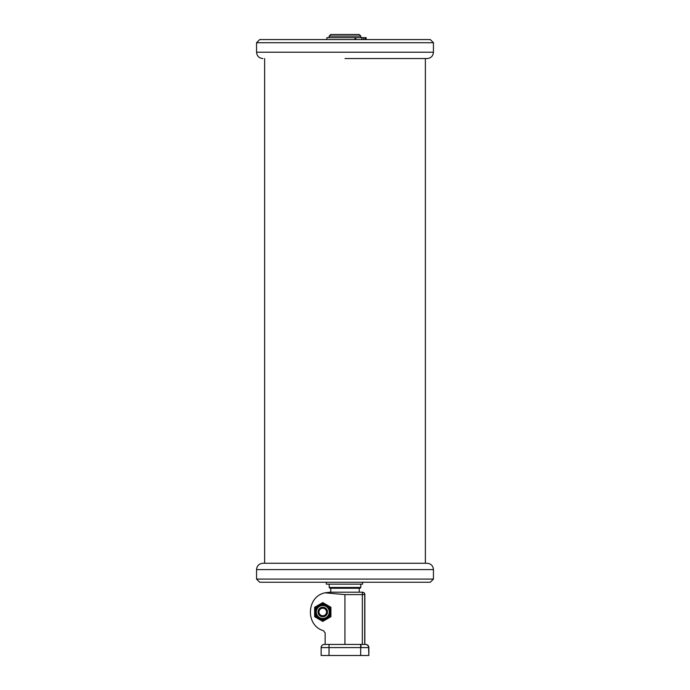 <?xml version="1.0" encoding="UTF-8"?>
<svg xmlns="http://www.w3.org/2000/svg" width="690" height="690" viewBox="0 0 690 690"><rect width="100%" height="100%" fill="white"/><g stroke="black" fill="none" stroke-linecap="round" stroke-linejoin="round"><path stroke-width="1.03" d="M259.725 582.248L430.275 582.248L433.441 579.082L256.559 579.082L259.725 582.248M256.559 569.586L433.441 569.586C433.07 565.748 430.957 563.635 427.119 563.256L262.881 563.256C259.043 563.635 256.93 565.748 256.559 569.586L256.559 579.082M425.532 563.256L264.468 563.256M430.275 39.563L259.725 39.563L256.559 42.728L433.441 42.728L430.275 39.563M345 58.547L427.119 58.547L345 58.547M324.55 644.426L325.154 644.426L325.154 632.963L323.541 630.72C305.291 625.649 306.343 596.514 324.99 592.831L344.922 594.59L344.922 644.426M325.154 644.426L340.532 644.426M322.773 602.586L330.924 607.286L330.924 616.696L322.773 621.397L314.631 616.696L314.666 607.286L322.791 602.594L314.631 607.286L314.631 616.696M368.857 655.5L368.857 647.591A3.165 3.165 -90 0 0 365.691 644.426L365.45 644.426A3.165 3.165 90 0 1 368.607 647.591L368.857 655.5L368.607 647.591A3.165 3.165 90 0 0 365.45 644.426L329.035 644.426L329.027 655.5L368.607 655.5M329.035 644.426L324.309 644.426A3.165 3.165 -90 0 0 321.143 647.591C321.333 645.668 322.385 644.615 324.309 644.426L324.309 644.426A3.165 3.165 -90 0 0 321.143 647.591L321.143 655.5L329.027 655.5M365.691 644.426C367.615 644.615 368.667 645.668 368.857 647.591L368.857 647.591A3.165 3.165 -90 0 0 365.691 644.426L364.846 644.426L364.846 594.59A2.372 2.372 -90 0 0 362.474 592.21L329.906 592.21L324.99 592.831M364.846 644.426L364.846 594.59A2.372 2.372 0 0 0 362.474 592.21L347.838 592.21M330.76 588.26L330.76 592.21L329.975 592.21M364.708 644.426L364.708 594.59A2.372 2.372 90 0 0 362.336 592.21L362.328 644.426L349.235 644.426M322.791 621.388L314.666 616.696M330.7 616.558L322.808 621.129L330.7 616.558L330.7 607.424L330.726 616.558M330.7 607.424L322.791 602.853L330.726 607.424M322.791 602.853L314.882 607.424L314.882 616.558L322.791 621.129M326.543 611.987A3.778 3.778 90 0 1 320.876 615.264A3.778 3.778 90 0 1 320.876 608.718A3.778 3.778 90 0 1 326.543 611.987M322.773 607.243L322.773 607.243A4.744 4.744 90 0 1 327.517 611.987A4.744 4.744 90 0 1 322.773 616.739A4.744 4.744 90 0 1 318.021 611.987A4.744 4.744 90 0 1 322.773 607.243A4.744 4.744 90 0 1 327.517 611.987A4.744 4.744 90 0 1 322.773 616.739L322.773 616.739M329.967 588.26L360.033 588.26L360.818 587.466L329.182 587.466L329.967 588.26M360.818 36.078L359.24 34.5L330.76 34.5L329.182 36.078L360.818 36.078L360.818 37.665M366.14 39.563L366.14 37.665L326.862 37.665L326.862 39.563M355.014 39.563L355.014 37.665M364.967 39.563L364.967 37.665M363.354 39.563L363.354 37.665M326.318 582.248L326.318 584.145L362.604 584.145L362.604 582.248M256.559 42.728L256.559 52.224L433.441 52.224L433.441 42.728M364.846 594.59L344.922 594.59M360.68 644.426L360.672 647.591L321.143 647.591L321.143 655.5M368.607 647.591L360.672 647.591L360.672 655.5M360.974 647.591L360.965 644.426M329.251 611.987A6.477 6.477 90 0 1 319.539 617.593A6.477 6.477 90 0 1 319.539 606.381A6.477 6.477 90 0 1 329.251 611.987M330.036 611.987A7.262 7.262 90 0 1 319.142 618.283A7.262 7.262 90 0 1 319.142 605.699A7.262 7.262 90 0 1 330.036 611.987M330.234 611.987A7.452 7.452 90 0 1 319.065 618.438A7.452 7.452 90 0 1 319.065 605.544A7.452 7.452 90 0 1 330.234 611.987M330.631 611.987A7.84 7.84 90 0 1 318.866 618.783A7.84 7.84 90 0 1 318.866 605.199A7.84 7.84 90 0 1 330.631 611.987M365.829 37.665L365.829 39.563M355.747 37.665L355.747 39.563M361.767 39.563L361.767 37.665M264.624 58.547L264.624 563.256M425.376 58.547L425.376 563.256M433.441 569.586L433.441 579.082M433.441 52.224C433.07 56.062 430.957 58.176 427.119 58.547M256.559 52.224C256.93 56.062 259.043 58.176 262.881 58.547M359.24 588.26L359.24 592.21M329.182 584.145L329.182 587.466M360.818 584.145L360.818 587.466M329.182 36.078L329.182 37.665"/></g></svg>
